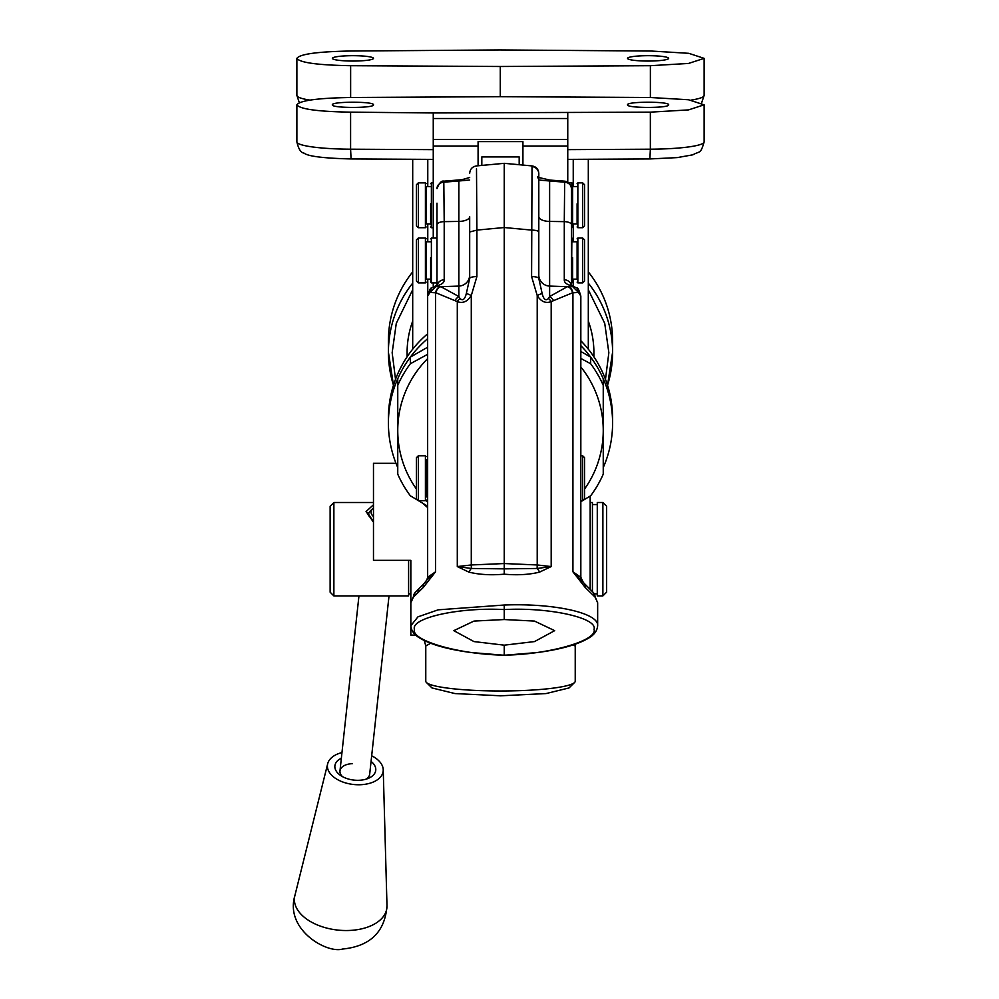 <?xml version="1.0" encoding="UTF-8"?>
<svg xmlns="http://www.w3.org/2000/svg" width="999" height="999" viewBox="0 0 999 999"><rect width="100%" height="100%" fill="white"/><g stroke="black" fill="none" stroke-linecap="round" stroke-linejoin="round"><path stroke-width="1.5" d="M373.476 516.558A11.988 7.055 -173.8 0 1 371.366 513.723A11.988 7.055 -173.8 0 1 372.615 508.716A11.988 7.055 -173.8 0 1 373.476 508.004M368.569 515.821A14.223 8.379 -173.8 0 1 368.531 514.31A14.223 8.379 -173.8 0 1 370.354 510.926L372.615 508.716M373.476 521.703A14.223 8.379 -173.8 0 1 372.602 521.166M602.884 595.916L606.618 592.182L606.618 506.256L602.884 502.509L597.277 502.509L597.277 595.916L602.884 595.916L602.884 502.509M373.476 502.509L333.878 502.509L330.132 506.256L330.132 592.182L330.132 523.813M373.476 522.202L366.071 511.55L373.476 504.77M373.476 521.828L368.119 513.498L373.002 508.366M592.419 591.583L592.419 502.509L590.172 502.509M594.442 593.868L597.277 593.868M592.419 504.57L597.277 504.57M408.603 593.868L410.839 593.868M333.878 502.509L333.878 595.916L408.603 595.916L408.603 560.352M427.647 358.641A102.747 101.861 180 0 0 397.752 430.469A102.747 101.861 180 0 0 416.433 489.035M425.874 500.487A102.747 101.861 180 0 0 427.647 502.297M584.565 489.035A102.747 101.861 180 0 0 603.246 430.469A102.747 101.861 180 0 0 580.831 366.958M427.647 354.32L410.339 363.748A112.088 111.126 180 0 0 397.752 385.352L397.752 474.175A112.088 111.126 180 0 0 410.339 495.779L418.144 500.487M418.306 500.586L427.647 506.168M582.867 500.487L590.671 495.779A112.088 111.126 180 0 0 603.246 474.175L603.246 385.352A112.088 111.126 180 0 0 590.671 363.748L580.831 358.429M580.831 501.71L582.592 500.661M397.752 385.352L397.752 378.721A112.088 111.126 180 0 1 410.339 357.118L410.339 363.748M427.647 347.215L410.339 357.118M590.671 363.748L590.671 357.118L580.831 351.486M590.671 357.118A112.088 111.126 180 0 1 603.246 378.721L603.246 385.352M407.093 356.818L407.093 352.709A93.406 92.607 180 0 1 412.699 321.116M593.906 356.818L593.906 352.709A93.406 92.607 180 0 0 588.311 321.116M412.699 349.163L412.699 159.278M580.831 340.746A112.088 111.126 180 0 1 612.587 418.244L612.587 423.126A112.088 111.126 0 0 1 603.246 467.544M427.647 507.579A112.088 111.126 0 0 1 422.977 503.384M397.752 467.544A112.088 111.126 0 0 1 388.411 423.126A112.088 111.126 0 0 1 427.647 338.686M427.647 333.791A112.088 111.126 180 0 0 388.411 418.244L388.411 423.126M590.172 589.46L590.172 496.078M395.991 463.286L373.476 463.286L373.476 560.352L410.839 560.352L410.839 635.152L415.721 635.039M627.534 58.367A20.554 2.685 180 0 1 648.089 55.682A20.554 2.685 180 0 1 668.643 58.367A20.554 2.685 180 0 1 648.089 61.051A20.554 2.685 180 0 1 627.534 58.367M332.367 58.367A20.554 2.685 180 0 1 352.922 55.682A20.554 2.685 180 0 1 373.476 58.367A20.554 2.685 180 0 1 352.922 61.051A20.554 2.685 180 0 1 332.367 58.367M412.699 283.142A112.088 111.126 180 0 0 388.411 352.222L388.411 340.971A112.088 111.126 180 0 1 412.699 271.89M588.311 283.142A112.088 111.126 180 0 1 612.587 352.222L607.529 385.239A112.088 111.126 180 0 0 612.587 352.222L612.587 340.971A112.088 111.126 180 0 0 588.311 271.89M627.534 104.82C626.41 101.361 669.767 101.361 668.643 104.82C669.767 108.292 626.398 108.292 627.534 104.82M332.367 104.82C331.243 101.361 374.613 101.361 373.476 104.82C374.6 108.292 331.231 108.292 332.367 104.82M309.952 100.112A56.044 7.33 180 0 1 296.878 95.405L296.878 58.367C299.775 54.096 317.42 51.661 349.812 51.036L499.875 49.95L651.198 51.036L688.798 53.322L704.133 58.367L688.523 63.449L650.374 65.697L500.274 66.496L350.637 65.697C317.807 65.122 299.887 62.687 296.878 58.367M351.061 158.841L350.599 149.201A56.044 7.33 180 0 1 296.878 141.87L296.878 104.82C299.887 100.512 317.794 98.064 350.599 97.502L500.711 96.678L650.349 97.502L688.511 99.75L704.133 104.82L688.511 109.902L650.349 112.15L650.349 149.201L567.757 149.638M430.669 643.281L425.774 645.941L425.774 681.206A74.725 9.778 0 0 0 426.436 682.492A74.725 9.778 0 0 0 500.499 690.983A74.725 9.778 0 0 0 574.575 682.492A74.725 9.778 0 0 0 575.224 681.206L575.224 645.941L572.714 645.067M426.436 682.492L431.993 687.949L454.97 693.568L500.499 695.804L546.041 693.568L569.018 687.949L574.575 682.492M580.831 345.629A112.088 111.126 0 0 1 612.587 423.126M433.254 282.879L433.254 286.651M650.349 112.15L433.254 112.962L433.254 238.049M433.254 112.962L350.599 112.15C317.794 111.588 299.887 109.141 296.878 104.82M433.254 118.519L567.757 118.519L567.757 112.962M567.757 118.519L567.757 182.155M500.274 66.496L500.274 96.678M478.084 165.759L478.084 141.621L522.927 141.621L522.927 165.06M478.821 165.697L478.084 165.697M504.245 645.167L473.976 641.583L453.796 630.656L473.976 621.078L504.245 619.542L534.502 621.078L554.682 630.656L534.502 641.583L504.245 645.167L504.245 655.132C548.826 654.62 597.914 640.521 594.043 629.32C597.914 617.869 548.838 607.067 504.245 609.577L504.245 619.542M595.054 597.102A7.468 7.005 -42.6 0 0 593.294 592.494L597.652 602.734L595.054 597.102L585.077 587.325L572.927 571.803L580.831 577.272L580.831 296.041L578.496 292.445L572.527 292.807L551.186 301.611C545.691 303.671 541.033 301.636 537.212 295.542L537.212 564.959L551.186 566.57L539.572 572.115C529.333 574.662 517.557 575.349 504.245 574.175C490.934 575.349 479.158 574.662 468.906 572.115L457.292 566.57L471.278 564.959L471.278 295.542C467.445 301.648 462.787 303.671 457.292 301.611L435.951 292.807L429.982 292.445L427.647 296.041C429.395 290.259 430.656 287.6 431.456 288.037L436.613 285.839L429.982 292.445L431.456 288.037M597.652 602.734L597.652 625.711C598.938 612.986 554.158 603.071 504.245 605.019L504.245 609.577C459.652 607.067 410.564 617.857 414.435 629.32C410.564 640.521 459.652 654.62 504.245 655.132L504.245 655.132M504.245 605.019L438.186 609.827L417.944 616.858L410.839 625.711C411.263 630.794 414.298 634.939 419.942 638.161C430.781 644.592 447.739 649.375 470.829 652.509L504.245 655.257L537.662 652.509C560.751 649.375 577.709 644.592 588.536 638.161C594.18 634.939 597.215 630.794 597.652 625.711M455.194 300.15A7.468 4.121 -50.7 0 1 458.866 296.528L440.796 286.651A7.468 5.619 -84.2 0 0 435.564 292.782L435.564 571.803L427.647 577.272L427.647 296.041M427.647 577.272L426.86 579.907L435.564 571.803L423.401 587.325L413.436 597.102L410.839 602.734L415.197 592.494A7.468 7.005 -137.4 0 1 420.442 590.322M539.572 572.115A7.468 3.309 -114.1 0 0 537.112 568.468L504.245 568.856L504.245 574.175M553.284 300.15A7.468 4.121 -129.3 0 0 549.625 296.528L548.463 298.489A7.468 4.033 54.2 0 1 551.186 301.611L551.186 566.57L537.112 568.468L537.212 564.959L504.245 563.548L504.245 568.856L471.366 568.468L457.292 566.57L457.292 301.611A7.468 4.033 125.8 0 1 460.015 298.489L458.866 296.528L458.866 286.076L441.158 286.688A7.468 5.594 95.5 0 0 435.951 292.807M572.527 292.807A7.468 5.594 -95.5 0 0 567.332 286.688L549.625 296.528L549.625 221.428L564.285 221.641L564.285 279.77C564.148 282.58 566.683 284.603 571.865 285.839L567.332 286.688L549.625 286.076A11.214 11.139 180 0 1 538.798 274.937M585.077 587.325A7.468 5.007 -38.4 0 0 584.477 583.641L572.927 571.803L572.927 292.782A7.468 5.619 -95.8 0 0 567.694 286.651M583.466 582.779L580.831 577.272M593.294 592.494L584.477 583.641M580.831 512.25L580.831 578.883M413.436 597.102A7.468 7.005 -137.4 0 1 415.197 592.494L424.013 583.641A7.468 5.007 -141.6 0 0 423.401 587.325M424.013 583.641L426.86 579.895L425.025 582.779M468.906 572.115A7.468 3.309 -65.9 0 1 471.366 568.468L471.278 564.959L504.245 563.548L504.245 227.535L476.898 230.095L476.898 276.573L471.278 295.542A7.468 1.548 -150.6 0 0 466.308 293.594C464.835 299.463 462.737 301.099 460.015 298.489M440.796 286.651L436.613 285.839C441.795 284.603 444.33 282.58 444.205 279.77A7.468 6.981 180 0 0 437.15 285.314M548.463 298.489C545.729 301.086 543.631 299.45 542.17 293.594A7.468 1.548 150.6 0 0 537.212 295.542L531.593 276.573L532.03 165.921L504.245 163.324L476.461 165.921C472.29 166.658 470.029 169.143 469.68 173.351M578.496 292.445L571.865 285.839L577.022 288.037L578.496 292.445M580.831 432.255L580.831 419.105M436.988 285.389L436.988 203.172M542.17 293.594L538.798 278.471A7.468 1.898 180 0 0 531.593 276.573M538.798 278.471L538.798 231.993A7.468 1.898 180 0 0 531.593 230.095L504.245 227.535L504.245 163.324M476.898 276.573A7.468 1.898 180 0 0 469.68 278.471L466.308 293.594M476.498 168.719L476.898 230.095L469.68 231.993L469.68 278.471M444.205 279.77L444.205 221.641L458.866 221.428L458.866 180.994L444.205 182.143A7.468 6.481 180 0 0 436.988 188.624C439.248 182.954 441.558 180.469 443.906 181.169L461.963 179.695L469.68 177.497M469.68 216.671L469.68 274.937A11.214 11.139 180 0 1 458.866 286.076L458.866 221.428A11.214 4.758 180 0 0 469.68 216.671L469.68 231.993M571.49 285.389L571.49 224.812L571.49 238.049L572.614 238.798M571.865 238.049L571.49 285.751M538.798 231.993L538.798 173.351C538.449 169.143 536.188 166.658 532.03 165.921M532.03 166.558A7.468 7.418 -0 0 1 538.798 173.951L538.798 175.924M571.341 285.314A7.468 6.981 180 0 0 564.285 279.77M564.672 181.418L564.285 221.641A7.468 3.172 180 0 1 571.49 224.812L571.49 188.624A7.468 6.481 180 0 0 564.285 182.143L549.625 180.994L549.912 180.082L538.798 177.497M436.988 224.812A7.468 3.172 180 0 1 444.205 221.641L443.806 181.418M458.566 180.082L458.866 180.994L469.68 180.02M537.674 176.823L538.798 180.02L549.625 180.994L549.625 221.428A11.214 4.758 180 0 1 538.798 216.671M430.631 257.63L430.631 282.13L431.381 282.879L431.381 238.049L430.631 238.798M577.097 279.146L577.097 241.783L577.097 279.146L572.614 279.146L572.614 282.13L572.614 257.63M426.148 241.783L426.148 279.146L426.148 241.783L430.631 241.783M425.412 282.879L425.412 238.049L418.306 238.049L418.306 282.879L425.412 282.879L426.148 282.13M582.704 238.049L584.565 239.91L584.565 281.019L582.704 282.879L582.704 238.049L577.847 238.049L577.097 238.798M418.306 238.049L416.433 239.91L416.433 281.019L418.306 282.879M426.148 459.552L426.148 496.915L426.148 459.552L427.647 459.552M425.412 500.661L425.412 455.819L418.306 455.819L418.306 500.661L425.412 500.661L426.148 499.912M582.704 455.819L584.565 457.692L584.565 498.788L582.704 500.661L582.704 455.819L580.831 455.819M418.306 455.819L416.433 457.692L416.433 498.788L418.306 500.661M430.631 203.796L430.631 224.638L430.631 223.963L426.148 223.963L426.148 186.601L426.148 223.963M577.097 203.796L577.097 223.963L572.614 223.963L572.614 226.96L572.614 203.796M430.631 207.73L430.631 223.963M425.412 227.71L425.412 182.867L418.306 182.867L418.306 227.71L425.412 227.71L426.148 226.96M582.704 182.867L584.565 184.74L584.565 225.836L582.704 227.71L582.704 182.867L577.847 182.867L577.097 183.616M418.306 182.867L416.433 184.74L416.433 225.836L418.306 227.71M572.614 207.73L572.614 186.601L577.097 186.601M481.818 165.409L481.818 156.943L519.18 156.943L519.18 164.71M366.034 779.183A14.948 8.804 6.2 0 0 369.68 774.188L389.023 595.916M371.066 761.425A20.554 12.1 -173.8 0 1 368.344 778.358A20.554 12.1 -173.8 0 1 358.441 780.306A20.554 12.1 -173.8 0 1 340.384 775.324A20.554 12.1 -173.8 0 1 341.358 758.204M371.678 755.793A28.022 16.508 -173.8 0 1 383.229 769.767A28.022 16.508 -173.8 0 1 359.578 784.752A28.022 16.508 -173.8 0 1 327.684 763.748A28.022 16.508 -173.8 0 1 341.958 752.572M352.547 763.673A14.948 8.804 6.2 0 0 339.972 770.966A14.948 8.804 6.2 0 0 342.457 776.623M368.119 513.498L366.071 511.55M395.529 379.295L392.157 352.709L396.278 323.351L412.699 289.76M588.311 289.76L604.732 323.351L608.853 352.709L605.481 379.295M701.685 102.685L704.133 95.405A56.044 7.33 180 0 1 691.058 100.112M567.757 159.378L649.949 158.941L677.26 157.605L692.881 154.808C699.712 150.824 700.499 154.67 704.133 141.87A56.044 7.33 180 0 1 650.349 149.201L649.899 158.841M388.411 352.222A112.088 111.126 180 0 0 393.481 385.227L388.411 352.222M573.239 159.34L573.239 186.601M573.239 223.963L573.239 241.783M573.239 279.146L573.239 285.889M427.772 294.543L427.772 279.146M427.772 241.783L427.772 223.963M427.772 186.601L427.772 159.353M433.254 149.65L350.599 149.201L350.599 112.15M650.374 65.697L650.374 97.502M350.637 97.502L350.637 65.697M478.084 146.016L433.254 146.016M522.927 146.016L567.757 146.016M567.757 139.485L433.254 139.485M582.704 282.879L577.847 282.879L577.847 238.049M433.254 182.867L431.381 182.867L431.381 227.71L430.631 226.96M571.49 227.71L571.865 182.867L572.614 183.616M582.704 227.71L577.847 227.71L577.847 182.867M347.764 930.519A46.478 27.385 -173.8 0 1 294.867 895.678C284.715 929.632 326.823 953.808 342.557 949.05C370.254 946.278 385.065 931.817 386.988 905.668A46.478 27.385 -173.8 0 1 347.764 930.519M358.953 595.916L339.972 770.966M368.531 514.31L368.406 515.322M333.878 595.916L330.132 592.182M588.311 349.163L588.311 159.266M299.313 102.685L296.878 95.405M433.254 159.39L350.999 158.941C323.614 158.267 307.942 156.319 304.008 153.109C300.874 152.747 298.501 149.001 296.878 141.87M704.133 95.405L704.133 58.367M415.047 635.152L415.884 635.189M424.325 640.559L425.774 645.941M575.387 644.168L575.224 645.941M704.133 141.87L704.133 104.82M580.831 296.041C579.095 290.259 577.822 287.6 577.022 288.037M436.988 286.75L437.624 285.052L435.314 285.876M571.49 286.75L570.854 285.052L573.176 285.876M549.912 180.082L564.572 181.169C568.443 181.556 570.754 184.041 571.49 188.624M425.412 238.049L426.148 238.798M436.988 282.879L431.381 282.879M430.631 279.146L426.148 279.146M436.988 238.049L431.381 238.049M571.865 282.879L572.614 282.13M577.097 241.783L572.614 241.783M577.847 282.879L577.097 282.13M425.412 455.819L426.148 456.568M427.647 496.915L426.148 496.915M582.704 500.661L580.831 500.661M431.381 182.867L430.631 183.616M425.412 182.867L426.148 183.616M433.254 227.71L431.381 227.71M571.865 182.867L568.793 182.867M571.865 227.71L572.614 226.96M430.631 186.601L426.148 186.601M577.847 227.71L577.097 226.96M327.684 763.748L294.867 895.678M383.229 769.767L386.988 905.668"/></g></svg>
